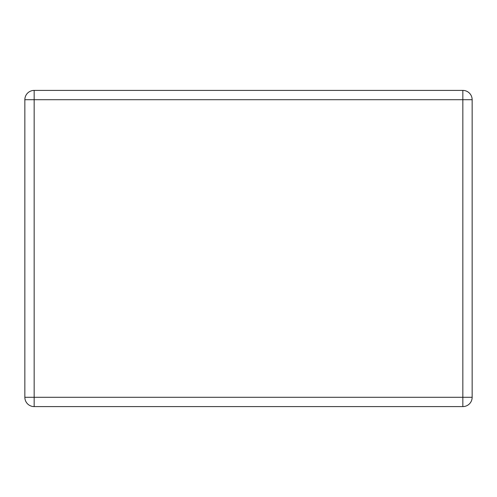 <?xml version="1.0" encoding="UTF-8"?>
<svg xmlns="http://www.w3.org/2000/svg" width="497" height="497" viewBox="0 0 497 497"><rect width="100%" height="100%" fill="white"/><g stroke="black" fill="none" stroke-linecap="round" stroke-linejoin="round"><path stroke-width="0.75" d="M34.156 90.404L462.844 90.404A9.306 9.306 0 0 1 472.15 99.704L472.15 397.296A9.306 9.306 0 0 1 462.844 406.596L34.156 406.596A9.306 9.306 0 0 1 24.85 397.296L24.85 99.704A9.306 9.306 0 0 1 34.156 90.404L34.156 397.296L462.844 397.296L462.844 99.704L24.85 99.704M472.15 397.296L462.844 397.296L462.844 406.596M34.156 406.596L34.156 397.296L24.85 397.296M462.844 90.404L462.844 99.704L472.15 99.704"/></g></svg>
